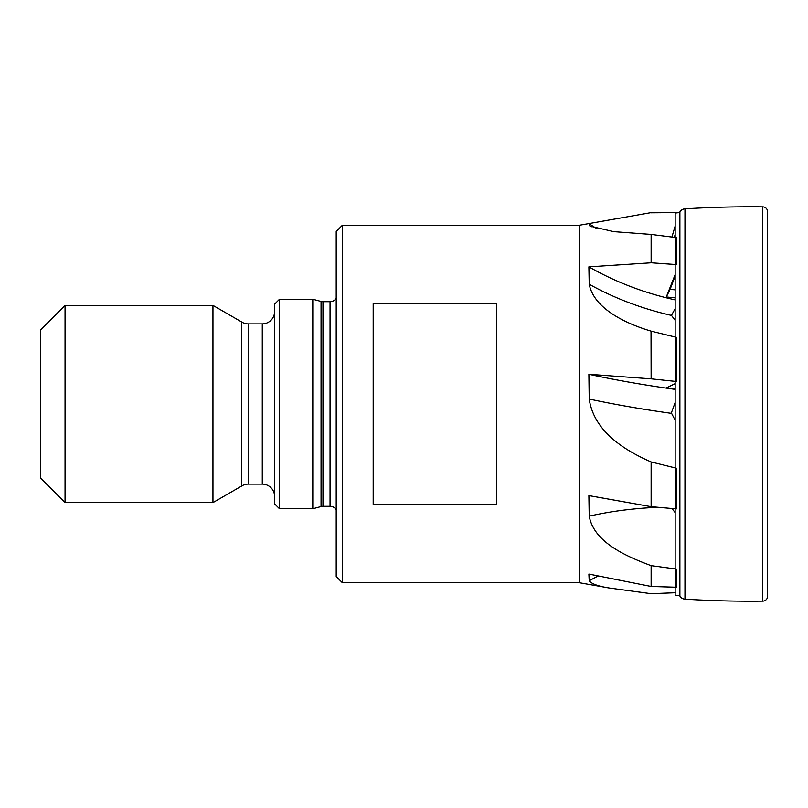 <?xml version="1.0" encoding="UTF-8"?>
<svg xmlns="http://www.w3.org/2000/svg" width="808" height="808" viewBox="0 0 808 808"><rect width="100%" height="100%" fill="white"/><g stroke="black" fill="none" stroke-linecap="round" stroke-linejoin="round"><path stroke-width="1.21" d="M675.155 587.214L675.155 595.355L679.427 595.375L679.881 596.112A6.434 6.434 0 0 0 684.962 599.162A1060.732 1060.732 0 0 0 762.762 601.142A4.898 4.898 0 0 0 767.6 596.092L767.6 211.908A4.898 4.898 0 0 0 762.762 206.858L762.762 601.142M675.155 237.481L675.155 212.948L679.427 212.625L679.427 595.375M675.155 337.077L675.155 264.519L676.367 264.6L676.367 237.623L675.771 237.542L675.771 264.539L651.127 262.782L588.88 266.852L589.214 284.244C593.729 307.828 624.018 323.119 651.127 331.149L676.367 337.32L676.367 381.487L675.155 381.356L675.155 467.963L676.367 468.216L676.367 508.899L651.127 506.677L588.88 495.607L589.214 516.161C593.84 541.532 623.958 555.561 651.127 565.64L651.127 586.467L588.88 574.074L589.214 580.8C591.567 583.891 598.344 586.315 609.545 588.052L651.127 593.688L675.771 592.719M675.155 508.808L675.155 568.923L676.367 569.064L676.367 587.234L651.127 586.467M679.427 212.625L679.881 211.888A6.434 6.434 0 0 1 684.962 208.838A1060.732 1060.732 0 0 1 762.762 206.858M651.026 331.118L651.127 378.841L588.88 374.276L589.214 399.051C593.83 431.038 623.938 450.096 651.127 461.954L651.127 506.677M675.155 308.636L671.448 315.393L675.155 320.291M675.155 402.495L671.367 412.918L675.155 420.251M342.37 225.281L342.37 582.72L336.209 576.558L336.209 231.442L342.37 225.281L579.306 225.281L579.306 582.72L609.545 588.052M579.306 225.281L651.127 212.615L588.88 223.604L589.991 226.139L613.797 231.654L651.127 234.441L651.127 262.782M373.185 303.677L373.185 504.323L496.445 504.323L496.445 303.677L373.185 303.677M342.37 582.72L579.306 582.72M651.127 461.954L676.367 468.216M651.127 565.64L676.367 569.064M672.004 508.525L675.155 512.605M651.127 212.615L675.771 212.615L651.127 212.787M588.88 374.276A246.511 42.572 -173.9 0 0 675.155 389.375M588.88 266.852A246.511 187.799 -170.7 0 0 675.155 299.889M676.367 264.6L675.771 264.539M676.367 381.487L651.127 378.841M675.771 337.199L675.771 381.416M675.771 468.115L675.771 508.858M675.771 569.024L675.771 587.234M676.367 212.948L675.771 212.918M675.155 274.558L666.307 296.97L675.155 297.859M666.307 296.97L670.095 289.335L675.155 276.084M675.155 383.628L666.307 387.931L675.155 388.921M651.127 234.441L675.771 237.542M588.88 223.604A246.511 245.157 -90 0 0 596.708 228.543M675.155 226.048L671.892 237.128M674.316 237.39L675.155 234.522M670.095 289.335L675.155 289.85M336.209 298.394A7.393 7.393 0 0 1 330.048 301.697L330.048 506.303A7.393 7.393 0 0 1 336.209 509.606M330.048 301.697L322.968 301.697L322.968 506.303L330.048 506.303M322.968 301.697A7.393 7.393 0 0 1 321.059 301.445L312.797 299.233L312.797 508.767L321.059 506.555A7.393 7.393 0 0 1 322.968 506.303M279.517 508.767L274.579 503.839L274.579 304.161L279.517 299.233L279.517 508.767L312.797 508.767M279.517 299.233L312.797 299.233M65.054 305.394L40.4 330.048L40.4 477.952L65.054 502.606L212.958 502.606L212.958 305.394L65.054 305.394L65.054 502.606M274.579 312.161A12.322 12.322 0 0 1 262.277 323.887L248.248 323.887A12.322 12.322 0 0 1 241.562 321.917L241.562 486.083L212.958 502.606M241.562 321.917L212.958 305.394M248.248 323.887L248.248 484.113A12.322 12.322 0 0 0 241.562 486.083M248.248 484.113L262.277 484.113A12.322 12.322 0 0 1 274.579 495.839M679.881 211.888L679.881 596.112M684.962 208.838L684.962 599.162M589.214 284.244A246.511 187.799 -170.7 0 0 671.448 315.393M589.214 399.051A246.511 42.572 -173.9 0 0 671.448 413.363M589.214 516.161A246.511 122.584 -173.1 0 1 658.146 507.303M589.214 580.8A246.511 230.371 -162.9 0 1 598.243 575.952M589.214 225.483A246.511 245.157 -90 0 0 591.335 226.826M321.059 301.445L321.059 506.555M262.277 323.887L262.277 484.113M767.6 596.243L767.6 211.757M676.367 212.645L675.771 212.615"/></g></svg>
